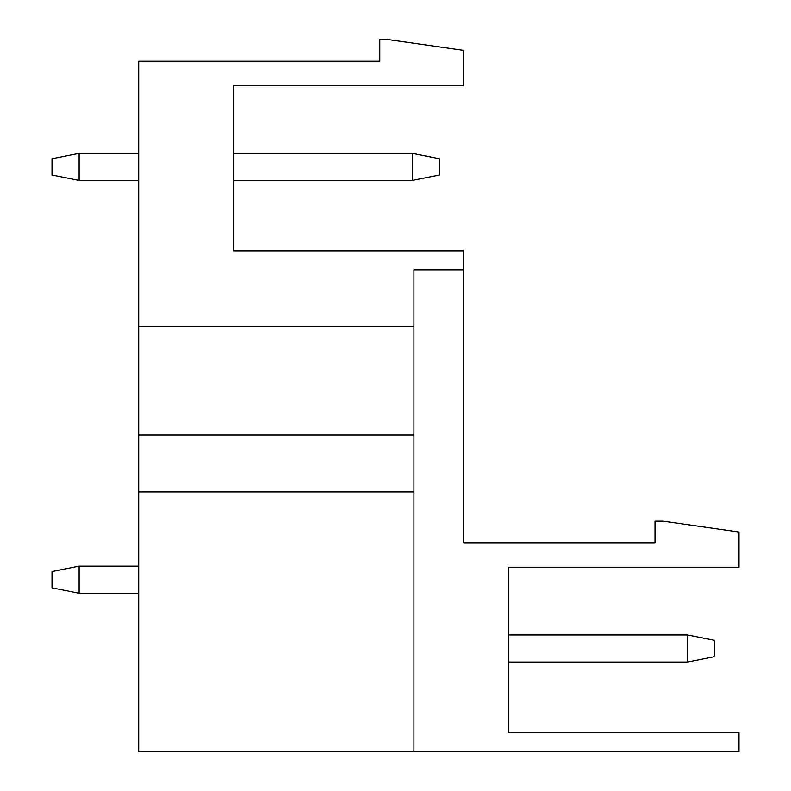 <?xml version="1.0" encoding="UTF-8"?>
<svg xmlns="http://www.w3.org/2000/svg" width="791" height="791" viewBox="0 0 791 791"><rect width="100%" height="100%" fill="white"/><g stroke="black" fill="none" stroke-linecap="round" stroke-linejoin="round"><path stroke-width="1.19" d="M138.692 435.05L138.692 61.223L379.789 61.223L379.789 39.55L387.916 39.55L463.763 50.387L463.763 85.606L233.503 85.606L233.503 250.846L463.763 250.846L463.763 542.863L655.017 542.863L655.017 521.19L663.135 521.19L738.992 532.027L738.992 567.246L508.732 567.246L508.732 732.486L738.992 732.486L738.992 751.45L413.92 751.45L413.92 491.933L138.692 491.933L138.692 435.05L413.92 435.05L413.92 491.933M138.692 326.693L413.92 326.693L413.92 435.05M413.92 751.45L138.692 751.45L138.692 491.933M463.763 269.81L413.92 269.81L413.92 326.693M508.732 634.965L687.517 634.965L687.517 662.057L508.732 662.057M79.1 566.158L79.1 593.25L52.008 587.832L52.008 571.577L79.1 566.158L138.692 566.158M439.381 174.999L439.381 158.744L412.299 153.325L412.299 180.417L439.381 174.999M138.692 180.417L79.1 180.417L52.008 174.999L52.008 158.744L79.1 153.325L138.692 153.325M233.503 180.417L412.299 180.417M233.503 153.325L412.299 153.325M79.1 180.417L79.1 153.325M687.517 634.965L714.609 640.384L714.609 656.639L687.517 662.057M79.1 593.25L138.692 593.25"/></g></svg>

